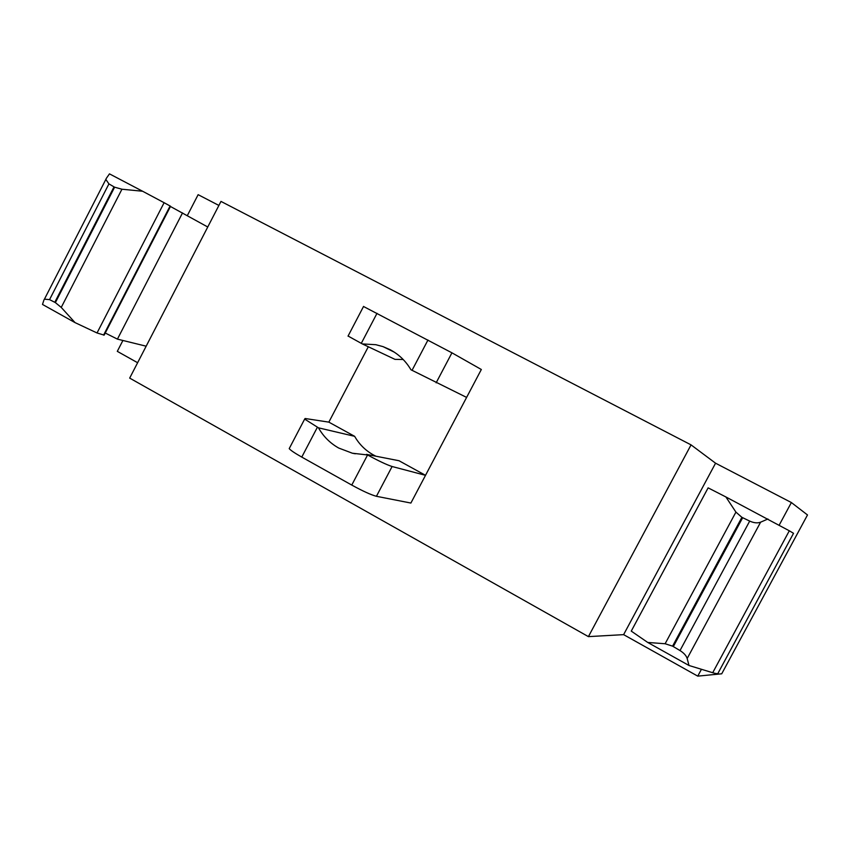 <?xml version="1.0" encoding="UTF-8"?>
<svg xmlns="http://www.w3.org/2000/svg" width="850" height="850" viewBox="0 0 850 850"><rect width="100%" height="100%" fill="white"/><g stroke="black" fill="none" stroke-linecap="round" stroke-linejoin="round"><path stroke-width="1.27" d="M348.075 336.037L362.366 343.942L375.838 344.696L383.084 346.641L390.224 349.754C398.916 354.418 405.822 361.091 410.943 369.761L466.608 397.407L425.51 475.32L392.105 466.512C386.952 464.886 378.781 461.04 367.582 454.962L352.378 453.22L338.693 448.035C330.129 443.211 323.382 436.475 318.463 427.826L304.651 419.092L305.15 418.508L328.844 422.131L368.305 346.757M289.627 447.833L289.212 448.619C290.53 450.266 294.716 453.092 301.771 457.087L351.762 485.074C362.929 491.183 371.152 494.923 376.422 496.294L410.89 503.051L481.334 369.495L451.934 352.824L363.524 306.489M121.943 189.221L142.598 191.239L109.469 173.867L106.293 178.404L105.836 179.435L108.927 183.898L114.431 187.096L55.197 302.504L49.555 299.625L44.434 299.179L43.945 299.986L42.5 304.449L75.044 322.618L61.242 307.424L55.377 302.611L114.612 187.191L121.943 189.221L61.242 307.424M103.583 335.102L170.096 205.998L170.563 206.274L104.168 335.123L97.027 332.966L75.044 322.618M97.027 332.966L164.114 202.704L142.598 191.239M146.168 346.194L117.427 339.129L105.251 333.019M170.096 205.998L164.114 202.704M207.751 227.003L170.446 206.486M712.704 672.722L789.31 530.793L793.528 533.322L718.293 672.69C718.516 673.901 716.656 673.912 712.704 672.722L688.989 665.486L647.732 642.451L631.263 631.114L708.124 487.858L725.889 496.953L735.919 512.114L741.891 517.321L672.584 646.149L665.125 643.747L647.732 642.451M789.31 530.793L725.889 496.953M688.989 665.486L687.172 658.506C686.279 655.648 683.889 653.002 680 650.558L672.807 646.276L742.124 517.438L749.7 521.082C753.907 522.984 757.541 523.345 760.612 522.176L767.933 518.989M631.263 631.114L708.124 487.858M701.441 669.29L697.754 676.133L721.724 673.795L807.5 514.962L791.371 502.541L715.562 463.197L691.05 444.879L220.979 201.407L129.678 378.101L588.412 636.629L691.05 444.879M779.163 525.183L791.371 502.541M697.754 676.133L623.613 634.642L715.562 463.197M623.613 634.642L588.412 636.629M218.896 205.445L198.135 194.671L187.34 215.581M137.626 362.727L117.3 351.348L122.91 340.478M117.427 339.129L182.538 212.893M425.51 475.32L399.001 460.732L366.499 454.368M318.463 427.826L354.641 436.326L328.844 422.131M375.902 456.206L373.352 454.899C365.436 450.457 359.199 444.274 354.641 436.326M362.366 343.942L395.006 359.38L403.176 359.497M412.038 370.345L427.975 340.011M436.146 382.819L451.934 352.824M361.282 343.368L377.017 313.31M54.793 302.292L114.027 186.862M49.555 299.625L108.927 183.898M687.172 658.506L760.612 522.176M680 650.558L749.7 521.082M673.327 646.574L742.666 517.714M665.125 643.747L735.919 512.114M376.422 496.294L392.105 466.512M351.762 485.074L367.582 454.962M301.771 457.087L317.39 427.242M348.022 336.143L363.566 306.404M44.434 299.179L105.836 179.435M289.212 448.619L304.651 419.092M352.378 453.22L355.321 453.783M383.084 346.641L394.315 352.166"/></g></svg>
